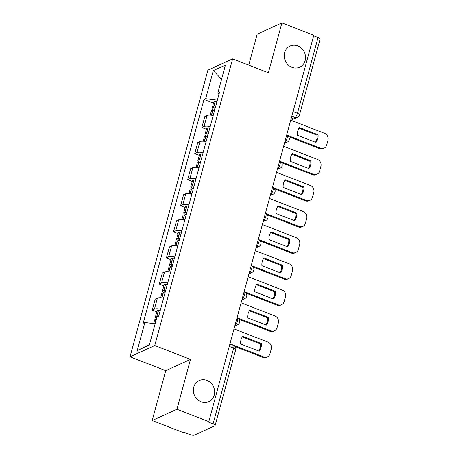 <?xml version="1.0" encoding="UTF-8"?>
<svg xmlns="http://www.w3.org/2000/svg" width="458" height="458" viewBox="0 0 458 458"><rect width="100%" height="100%" fill="white"/><g stroke="black" fill="none" stroke-linecap="round" stroke-linejoin="round"><path stroke-width="0.69" d="M206.913 380.403A11.616 10.448 -114.5 0 1 214.607 390.92A11.616 10.448 -114.5 0 1 208.819 401.677A11.616 10.448 -114.5 0 1 201.096 401.815A11.616 10.448 -114.5 0 1 193.396 391.298A11.616 10.448 -114.5 0 1 199.184 380.541A11.616 10.448 -114.5 0 1 206.913 380.403M297.792 45.903A11.616 10.448 -114.5 0 1 305.492 56.42A11.616 10.448 -114.5 0 1 299.698 67.171A11.616 10.448 -114.5 0 1 291.975 67.309A11.616 10.448 -114.5 0 1 284.275 56.792A11.616 10.448 -114.5 0 1 290.069 46.035A11.616 10.448 -114.5 0 1 297.792 45.903M152.193 420.524L176.937 409.252L208.814 421.641L313.782 35.289L281.905 22.9L268.365 72.742L232.641 58.859L207.903 70.131L130.015 356.805L165.739 370.682L152.193 420.524L184.07 432.913L184.792 432.581L189.761 434.51A3.63 1.076 -164.8 0 0 194.404 435.1L214.819 425.797A3.63 1.076 -164.8 0 0 215.117 425.505A3.63 1.076 -164.8 0 0 213.056 423.896L233.643 348.132A3.63 1.162 -68.8 0 0 233.511 345.406L229.905 344.004M281.905 22.9L257.167 34.173L248.757 65.122M176.937 409.252L190.476 359.41L154.752 345.532L232.641 58.859M208.814 421.641L208.092 421.967L213.056 423.896M313.633 35.839L318.029 37.545A3.63 1.076 15.2 0 1 320.085 39.153L299.503 114.918A3.63 1.076 -164.8 0 0 297.442 113.309L318.029 37.545M213.21 115.496A8.347 2.473 -164.8 0 0 207.05 115.456L204.852 116.458L201.852 127.496L204.05 126.494A8.347 2.473 15.2 0 1 210.211 126.534M206.409 129.265L201.852 127.496M206.123 141.585A8.347 2.473 -164.8 0 0 199.963 141.545L197.764 142.547L194.764 153.585L196.963 152.583A8.347 2.473 15.2 0 1 203.123 152.623M199.322 155.359L194.764 153.585M199.03 167.674A8.347 2.473 -164.8 0 0 192.875 167.634L190.671 168.636L187.671 179.679L189.875 178.677A8.347 2.473 15.2 0 1 196.035 178.717M192.234 181.448L187.671 179.679M191.942 193.768A8.347 2.473 -164.8 0 0 185.782 193.728L183.584 194.73L180.584 205.768L182.782 204.766A8.347 2.473 15.2 0 1 188.942 204.806M185.141 207.537L180.584 205.768M184.855 219.857A8.347 2.473 -164.8 0 0 178.694 219.817L176.496 220.819L173.496 231.863L175.695 230.855A8.347 2.473 15.2 0 1 181.855 230.895M178.053 233.632L173.496 231.863M177.767 245.952A8.347 2.473 -164.8 0 0 171.607 245.912L169.408 246.914L166.409 257.951L168.607 256.949A8.347 2.473 15.2 0 1 174.767 256.99M170.966 259.72L166.409 257.951M170.679 272.041A8.347 2.473 -164.8 0 0 164.519 272L162.315 273.002L159.321 284.04L161.519 283.038A8.347 2.473 15.2 0 1 167.68 283.078M163.878 285.815L159.321 284.04M163.586 298.135A8.347 2.473 -164.8 0 0 157.426 298.095L155.228 299.097L152.228 310.135L154.432 309.133A8.347 2.473 15.2 0 1 160.586 309.173M156.785 311.904L152.228 310.135M217.373 100.182L205.671 98.699L213.302 70.601L225.422 65.082L217.785 93.18L218.935 94.422M149.508 344.49L137.234 350.582L149.354 345.063L156.985 316.965L158.68 316.192L219.479 92.407L217.785 93.18M137.234 350.582L144.871 322.484L155.136 323.783M205.671 98.699L203.976 99.472L143.177 323.256L144.871 322.484M130.015 356.805L154.752 345.532M165.739 370.682L190.476 359.41M213.497 103.176L203.976 99.472M213.302 70.601L221.563 79.291M215.289 107.836A13.792 4.088 -164.8 0 0 213.571 107.865L213.394 107.876A4.58 1.357 -164.8 0 0 212.065 108.437A4.58 1.357 -164.8 0 0 214.584 110.435M212.065 108.437L213.726 102.334A4.58 1.357 15.2 0 1 215.048 101.768L215.231 101.756A13.792 4.088 15.2 0 1 216.949 101.733M210.256 115.101L211.338 111.117A4.58 1.357 15.2 0 1 212.667 110.55L212.844 110.538A13.792 4.088 15.2 0 1 214.562 110.515M214.796 109.645A2.221 0.658 15.2 0 1 214.344 109.056A2.221 0.658 15.2 0 1 214.985 108.781L215.031 108.781M286.674 135.064L320.497 148.209A5.444 4.895 65.5 0 0 324.121 148.146A5.444 4.895 65.5 0 0 326.668 145.06L327.985 140.205A5.444 4.895 -114.5 0 0 324.545 133.324L290.716 120.179M315.963 142.472A11.25 10.122 65.5 0 0 318.052 134.778L299.446 127.547A11.25 10.122 -114.5 0 0 297.356 135.242L315.963 142.472M288.58 136.599L319.558 148.638A5.444 4.895 65.5 0 0 323.182 148.569L324.121 148.146M315.465 142.278A11.25 10.122 65.5 0 0 317.113 135.202L299.005 128.166M317.113 135.202L318.052 134.778M208.201 133.931A13.792 4.088 -164.8 0 0 206.484 133.954L206.306 133.965A4.58 1.357 -164.8 0 0 204.978 134.532A4.58 1.357 -164.8 0 0 207.497 136.53M204.978 134.532L206.638 128.423A4.58 1.357 15.2 0 1 207.961 127.862L208.144 127.851A13.792 4.088 15.2 0 1 209.861 127.828M203.169 141.196L204.251 137.205A4.58 1.357 15.2 0 1 205.579 136.639L205.756 136.633A13.792 4.088 15.2 0 1 207.474 136.604M207.709 135.734A2.221 0.658 15.2 0 1 207.256 135.15A2.221 0.658 15.2 0 1 207.898 134.875L207.943 134.87M279.586 161.159L313.409 174.298A5.444 4.895 65.5 0 0 317.028 174.235A5.444 4.895 65.5 0 0 319.581 171.149L320.898 166.3A5.444 4.895 -114.5 0 0 317.451 159.413L283.628 146.268M308.869 168.561A11.25 10.122 65.5 0 0 310.965 160.867L292.359 153.636A11.25 10.122 -114.5 0 0 290.269 161.331L308.869 168.561M281.493 162.687L312.47 174.727A5.444 4.895 65.5 0 0 316.094 174.664L317.028 174.235M308.377 168.367A11.25 10.122 65.5 0 0 310.026 161.296L291.918 154.26M310.026 161.296L310.965 160.867M201.114 160.019A13.792 4.088 -164.8 0 0 199.396 160.048L199.213 160.054A4.58 1.357 -164.8 0 0 197.89 160.621A4.58 1.357 -164.8 0 0 200.404 162.619M197.89 160.621L199.551 154.518A4.58 1.357 15.2 0 1 200.873 153.951L201.056 153.94A13.792 4.088 15.2 0 1 202.768 153.917M196.081 167.285L197.163 163.3A4.58 1.357 15.2 0 1 198.486 162.733L198.669 162.722A13.792 4.088 15.2 0 1 200.386 162.699M200.621 161.829A2.221 0.658 15.2 0 1 200.169 161.239A2.221 0.658 15.2 0 1 200.81 160.964L200.856 160.964M272.493 187.248L306.322 200.392A5.444 4.895 65.5 0 0 309.94 200.329A5.444 4.895 65.5 0 0 312.488 197.243L313.81 192.389A5.444 4.895 -114.5 0 0 310.364 185.507L276.54 172.363M301.782 194.65A11.25 10.122 65.5 0 0 303.872 186.961L285.265 179.731A11.25 10.122 -114.5 0 0 283.176 187.425L301.782 194.65M274.405 188.782L305.383 200.816A5.444 4.895 65.5 0 0 309.001 200.753L309.94 200.329M301.284 194.461A11.25 10.122 65.5 0 0 302.938 187.385L284.83 180.349M302.938 187.385L303.872 186.961M194.02 186.114A13.792 4.088 -164.8 0 0 192.308 186.137L192.125 186.148A4.58 1.357 -164.8 0 0 190.803 186.715A4.58 1.357 -164.8 0 0 193.316 188.713M190.803 186.715L192.457 180.607A4.58 1.357 15.2 0 1 193.786 180.046L193.963 180.034A13.792 4.088 15.2 0 1 195.681 180.005M188.988 193.379L190.076 189.389A4.58 1.357 15.2 0 1 191.398 188.822L191.581 188.811A13.792 4.088 15.2 0 1 193.299 188.788M193.534 187.917A2.221 0.658 15.2 0 1 193.076 187.333A2.221 0.658 15.2 0 1 193.723 187.059L193.768 187.053M265.405 213.336L299.234 226.481A5.444 4.895 65.5 0 0 302.853 226.418A5.444 4.895 65.5 0 0 305.4 223.332L306.717 218.483A5.444 4.895 -114.5 0 0 303.276 211.596L269.453 198.451M294.694 220.745A11.25 10.122 65.5 0 0 296.784 213.05L278.178 205.819A11.25 10.122 -114.5 0 0 276.088 213.514L294.694 220.745M267.312 214.871L298.295 226.91A5.444 4.895 65.5 0 0 301.914 226.847L302.853 226.418M294.196 220.55A11.25 10.122 65.5 0 0 295.845 213.48L277.737 206.444M295.845 213.48L296.784 213.05M186.933 212.203A13.792 4.088 -164.8 0 0 185.215 212.226L185.038 212.237A4.58 1.357 -164.8 0 0 183.71 212.804A4.58 1.357 -164.8 0 0 186.229 214.802M183.71 212.804L185.37 206.701A4.58 1.357 15.2 0 1 186.698 206.134L186.875 206.123A13.792 4.088 15.2 0 1 188.593 206.1M181.9 219.468L182.982 215.483A4.58 1.357 15.2 0 1 184.311 214.916L184.488 214.905A13.792 4.088 15.2 0 1 186.206 214.882M186.446 214.012A2.221 0.658 15.2 0 1 185.988 213.422A2.221 0.658 15.2 0 1 186.629 213.147L186.681 213.147M258.318 239.431L292.141 252.576A5.444 4.895 65.5 0 0 295.765 252.513A5.444 4.895 65.5 0 0 298.313 249.421L299.629 244.572A5.444 4.895 -114.5 0 0 296.189 237.691L262.36 224.546M287.607 246.833A11.25 10.122 65.5 0 0 289.696 239.139L271.09 231.914A11.25 10.122 -114.5 0 0 269.001 239.603L287.607 246.833M260.224 240.965L291.208 252.999A5.444 4.895 65.5 0 0 294.826 252.936L295.765 252.513M287.109 246.644A11.25 10.122 65.5 0 0 288.758 239.568L270.649 232.532M288.758 239.568L289.696 239.139M179.845 238.297A13.792 4.088 -164.8 0 0 178.128 238.32L177.95 238.332A4.58 1.357 -164.8 0 0 176.622 238.899A4.58 1.357 -164.8 0 0 179.141 240.897M176.622 238.899L178.282 232.79A4.58 1.357 15.2 0 1 179.605 232.223L179.788 232.217A13.792 4.088 15.2 0 1 181.505 232.189M174.813 245.557L175.895 241.572A4.58 1.357 15.2 0 1 177.223 241.005L177.401 240.994A13.792 4.088 15.2 0 1 179.118 240.971M179.353 240.101A2.221 0.658 15.2 0 1 178.901 239.517A2.221 0.658 15.2 0 1 179.542 239.242L179.588 239.236M251.23 265.52L285.053 278.664A5.444 4.895 65.5 0 0 288.672 278.601A5.444 4.895 65.5 0 0 291.225 275.516L292.542 270.667A5.444 4.895 -114.5 0 0 289.101 263.779L255.272 250.635M280.519 272.928A11.25 10.122 65.5 0 0 282.609 265.234L264.003 258.003A11.25 10.122 -114.5 0 0 261.913 265.697L280.519 272.928M253.137 267.054L284.115 279.094A5.444 4.895 65.5 0 0 287.739 279.031L288.672 278.601M280.021 272.733A11.25 10.122 65.5 0 0 281.67 265.663L263.562 258.621M281.67 265.663L282.609 265.234M172.758 264.386A13.792 4.088 -164.8 0 0 171.04 264.409L170.857 264.421A4.58 1.357 -164.8 0 0 169.534 264.987A4.58 1.357 -164.8 0 0 172.048 266.985M169.534 264.987L171.195 258.885A4.58 1.357 15.2 0 1 172.517 258.318L172.7 258.306A13.792 4.088 15.2 0 1 174.418 258.283M167.725 271.651L168.807 267.661A4.58 1.357 15.2 0 1 170.13 267.1L170.313 267.088A13.792 4.088 15.2 0 1 172.031 267.06M172.265 266.195A2.221 0.658 15.2 0 1 171.813 265.606A2.221 0.658 15.2 0 1 172.454 265.331L172.5 265.331M244.143 291.614L277.966 304.759A5.444 4.895 65.5 0 0 281.584 304.69A5.444 4.895 65.5 0 0 284.132 301.604L285.454 296.755A5.444 4.895 -114.5 0 0 282.008 289.868L248.184 276.729M273.426 299.017A11.25 10.122 65.5 0 0 275.516 291.322L256.909 284.097A11.25 10.122 -114.5 0 0 254.82 291.786L273.426 299.017M246.049 293.149L277.027 305.183A5.444 4.895 65.5 0 0 280.645 305.12L281.584 304.69M272.928 298.822A11.25 10.122 65.5 0 0 274.582 291.752L256.474 284.716M274.582 291.752L275.516 291.322M165.67 290.475A13.792 4.088 -164.8 0 0 163.953 290.504L163.769 290.515A4.58 1.357 -164.8 0 0 162.447 291.076A4.58 1.357 -164.8 0 0 164.96 293.074M162.447 291.076L164.101 284.973A4.58 1.357 15.2 0 1 165.43 284.407L165.607 284.395A13.792 4.088 15.2 0 1 167.325 284.372M160.638 297.74L161.72 293.755A4.58 1.357 15.2 0 1 163.042 293.189L163.225 293.177A13.792 4.088 15.2 0 1 164.943 293.154M165.178 292.284A2.221 0.658 15.2 0 1 164.72 291.694A2.221 0.658 15.2 0 1 165.367 291.425L165.412 291.42M237.049 317.703L270.878 330.848A5.444 4.895 65.5 0 0 274.497 330.785A5.444 4.895 65.5 0 0 277.044 327.699L278.361 322.85A5.444 4.895 -114.5 0 0 274.92 315.963L241.097 302.818M266.338 325.111A11.25 10.122 65.5 0 0 268.428 317.417L249.822 310.186A11.25 10.122 -114.5 0 0 247.732 317.881L266.338 325.111M238.962 319.237L269.939 331.277A5.444 4.895 65.5 0 0 273.558 331.208L274.497 330.785M265.84 324.917A11.25 10.122 65.5 0 0 267.489 317.841L249.381 310.805M267.489 317.841L268.428 317.417M157.873 316.564A13.792 4.088 -164.8 0 0 156.859 316.593L156.682 316.604A4.58 1.357 -164.8 0 0 155.359 317.171A4.58 1.357 -164.8 0 0 156.556 318.545M155.359 317.171L157.014 311.068A4.58 1.357 15.2 0 1 158.342 310.501L158.52 310.49A13.792 4.088 15.2 0 1 160.237 310.467M153.613 323.588L154.632 319.844A4.58 1.357 15.2 0 1 155.955 319.283L156.132 319.272A13.792 4.088 15.2 0 1 156.361 319.255M229.962 343.798L263.785 356.937A5.444 4.895 65.5 0 0 267.409 356.874A5.444 4.895 65.5 0 0 269.957 353.788L271.273 348.939A5.444 4.895 -114.5 0 0 267.833 342.052L234.004 328.913M259.251 351.2A11.25 10.122 65.5 0 0 261.341 343.506L242.734 336.275A11.25 10.122 -114.5 0 0 240.645 343.969L259.251 351.2M235.074 346.574L262.852 357.366A5.444 4.895 65.5 0 0 266.47 357.303L267.409 356.874M258.753 351.005A11.25 10.122 65.5 0 0 260.402 343.935L242.293 336.899M260.402 343.935L261.341 343.506M235.114 324.825L235.177 324.796A3.63 1.162 -68.8 0 0 237.525 320.795A3.63 1.162 -68.8 0 0 237.399 318.07L236.992 317.915M242.208 298.736L242.265 298.708A3.63 1.162 -68.8 0 0 244.618 294.706A3.63 1.162 -68.8 0 0 244.486 291.981L244.085 291.82M249.295 272.642L249.352 272.613A3.63 1.162 -68.8 0 0 251.705 268.611A3.63 1.162 -68.8 0 0 251.579 265.886L251.173 265.732M256.383 246.553L256.44 246.524A3.63 1.162 -68.8 0 0 258.793 242.522A3.63 1.162 -68.8 0 0 258.667 239.797L258.26 239.637M263.47 220.458L263.533 220.435A3.63 1.162 -68.8 0 0 265.88 216.428A3.63 1.162 -68.8 0 0 265.755 213.703L265.348 213.548M270.558 194.369L270.621 194.341A3.63 1.162 -68.8 0 0 272.974 190.339A3.63 1.162 -68.8 0 0 272.842 187.614L272.441 187.454M277.651 168.275L277.708 168.252A3.63 1.162 -68.8 0 0 280.061 164.25A3.63 1.162 -68.8 0 0 279.93 161.519L279.529 161.365M284.739 142.186L284.796 142.157A3.63 1.162 -68.8 0 0 287.149 138.156A3.63 1.162 -68.8 0 0 287.023 135.431L286.616 135.276M290.99 119.183L295.089 117.311A3.63 1.162 -68.8 0 0 297.442 113.309L293.046 111.603M291.838 116.051L295.089 117.311A3.63 3.263 -114.5 0 0 297.505 117.271A3.63 3.63 0 0 0 299.503 114.918M235.126 324.779L235.177 324.796A3.63 3.263 65.5 0 0 237.588 324.756A3.63 3.63 0 0 0 237.399 318.07M242.219 298.69L242.265 298.708A3.63 3.263 65.5 0 0 244.681 298.662A3.63 3.63 0 0 0 244.486 291.981M249.307 272.596L249.352 272.613A3.63 3.263 65.5 0 0 251.768 272.573A3.63 3.63 0 0 0 251.579 265.886M256.394 246.507L256.44 246.524A3.63 3.263 65.5 0 0 258.856 246.484A3.63 3.63 0 0 0 258.667 239.797M263.482 220.412L263.533 220.435A3.63 3.263 65.5 0 0 265.943 220.39A3.63 3.63 0 0 0 265.755 213.703M270.575 194.324L270.621 194.341A3.63 3.263 65.5 0 0 273.031 194.301A3.63 3.63 0 0 0 272.842 187.614M277.663 168.229L277.708 168.252A3.63 3.263 65.5 0 0 280.124 168.206A3.63 3.63 0 0 0 279.93 161.519M284.75 142.14L284.796 142.157A3.63 3.263 65.5 0 0 287.212 142.117A3.63 3.63 0 0 0 287.023 135.431M161.519 283.038L164.519 272M168.607 256.949L171.607 245.912M175.695 230.855L178.694 219.817M182.782 204.766L185.782 193.728M189.875 178.677L192.875 167.634M196.963 152.583L199.963 141.545M204.05 126.494L207.05 115.456M154.432 309.133L157.426 298.095M229.246 346.425L233.643 348.132A3.63 1.076 -164.8 0 1 235.704 349.74A3.63 3.63 0 0 0 233.511 345.406M213.571 107.865L215.231 101.756M213.394 107.876L215.048 101.768M211.401 115.204L212.667 110.55M211.573 115.227L212.844 110.538M319.558 148.638L320.497 148.209M206.484 133.954L208.144 127.851M206.306 133.965L207.961 127.862M204.314 141.293L205.579 136.639M204.486 141.316L205.756 136.633M312.47 174.727L313.409 174.298M199.396 160.048L201.056 153.94M199.213 160.054L200.873 153.951M197.221 167.388L198.486 162.733M197.392 167.41L198.669 162.722M305.383 200.816L306.322 200.392M192.308 186.137L193.963 180.034M192.125 186.148L193.786 180.046M190.133 193.476L191.398 188.822M190.305 193.499L191.581 188.811M298.295 226.91L299.234 226.481M185.215 212.226L186.875 206.123M185.038 212.237L186.698 206.134M183.045 219.571L184.311 214.916M183.217 219.588L184.488 214.905M291.208 252.999L292.141 252.576M178.128 238.32L179.788 232.217M177.95 238.332L179.605 232.223M175.958 245.66L177.223 241.005M176.13 245.683L177.401 240.994M284.115 279.094L285.053 278.664M171.04 264.409L172.7 258.306M170.857 264.421L172.517 258.318M168.87 271.754L170.13 267.1M169.042 271.771L170.313 267.088M277.027 305.183L277.966 304.759M163.953 290.504L165.607 284.395M163.769 290.515L165.43 284.407M161.777 297.843L163.042 293.189M161.949 297.866L163.225 293.177M269.939 331.277L270.878 330.848M156.859 316.593L158.52 310.49M156.682 316.604L158.342 310.501M154.747 323.732L155.955 319.283M154.919 323.754L156.132 319.272M262.852 357.366L263.785 356.937M284.412 143.394L287.212 142.117M277.319 169.483L280.124 168.206M270.231 195.577L273.031 194.301M263.144 221.666L265.943 220.39M256.056 247.755L258.856 246.484M248.969 273.85L251.768 272.573M241.876 299.938L244.681 298.662M234.788 326.033L237.588 324.756M235.704 349.74L215.117 425.505M297.505 117.271L290.933 120.265"/></g></svg>
